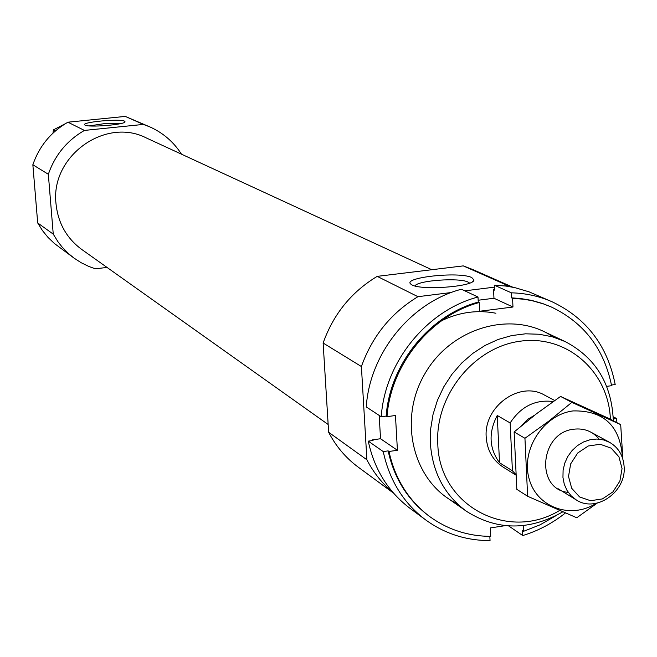<?xml version="1.0" encoding="UTF-8"?>
<svg xmlns="http://www.w3.org/2000/svg" width="657" height="657" viewBox="0 0 657 657"><rect width="100%" height="100%" fill="white"/><g stroke="black" fill="none" stroke-linecap="round" stroke-linejoin="round"><path stroke-width="0.99" d="M55.385 130.965L53.357 129.897L65.084 123.845M71.95 121.791L85.476 120.428M53.357 129.897L53.003 133.108M107.05 267.432L95.355 268.803L88.9 266.487L81.197 262.734L73.986 258.07L54.424 243.509L48.01 237.399L42.409 230.508L37.695 222.945L32.85 164.759C39.297 146.15 50.983 131.958 67.909 122.194L125.265 116.412L149.944 126.941C163.141 132.903 173.653 141.978 181.488 154.181M328.163 424.504L81.723 249.446C66.571 238.22 58.005 222.969 56.009 203.695C50.269 156.391 105.194 116.749 146.314 137.945L431.789 269.723M73.986 258.07L68.698 253.783L62.316 247.295L58.087 241.916L53.25 234.13L48.331 174.269C54.974 155.101 67.006 140.491 84.416 130.423L143.366 124.419L149.944 126.941M559.633 510.44C508.009 542.009 439.262 505.906 437.8 444.107C434.811 395.571 474.042 346.921 520.574 341.155C567.081 334.676 608.702 371.665 610.386 419.248M515.581 474.912L502.925 466.971C492.758 460.204 487.19 450.3 486.221 437.242C483.478 406.519 519.843 380.403 544.546 395.112L554.68 400.507M562.835 511.819C529.337 530.823 497.283 530.692 466.667 511.433C444.699 495.378 432.602 472.753 430.376 443.565L430.655 429.029L433.02 414.501L437.431 400.318L443.787 386.809L451.934 374.293L461.69 363.058L472.826 353.367L485.071 345.442L498.146 339.464L511.746 335.563L525.551 333.813L539.249 334.249L552.521 336.844L565.086 341.541C595.735 357.654 611.807 384.066 613.309 420.776M393.05 492.561C382.234 483.568 373.521 472.638 366.893 459.785L361.399 366.532C372.215 336.285 391.063 313.003 417.951 296.685L451.236 292.529M393.543 493.128L358.213 467.135C345.812 457.954 335.957 446.333 328.64 432.265L366.893 459.785M328.64 432.265L323.129 343.028L361.399 366.532M323.129 343.028C333.419 314.128 351.446 291.913 377.2 276.367L417.951 296.685M471.792 277.591C459.3 271.127 400.392 277.689 411.233 284.391C418.139 290.805 474.173 286.895 473.935 280.022L471.792 277.591M464.795 290.837L494.343 287.158M504.51 285.885L507.59 285.499L512.09 287.068M377.2 276.367L463.242 265.888L507.59 285.499M463.242 265.888L472.703 269.493L512.821 287.216M53.25 234.13L37.695 222.945M48.331 174.269L32.85 164.759M124.534 121.143C119.722 118.432 80.17 122.251 84.843 124.986C87.282 127.729 124.97 124.756 125.06 121.824L124.534 121.143M84.416 130.423L67.909 122.194M143.366 124.419L125.265 116.412M469.624 283.093L468.137 282.108C459.399 277.435 417.729 280.416 414.92 285.926M120.609 123.598L104.89 123.557L89.344 125.898M410.149 508.444C388.312 491.921 374.35 469.484 368.265 441.143L383.245 451.581C389.404 480.39 403.554 503.18 425.711 519.942L410.149 508.444M489.843 536.367L490.048 540.588C466.215 540.621 444.773 533.739 425.711 519.942M366.253 406.913C369.735 353.146 410.954 302.335 461.395 289.244L478 297.013C426.771 310.375 384.838 362.097 381.249 416.776L366.253 406.913M552.094 301.777C539.274 296.184 525.699 293.194 511.368 292.825L494.253 285.154L506.128 286.091L514.874 287.643L528.951 291.798L552.094 301.777C586.446 318.128 607.487 345.713 615.198 384.534L611.478 385.051M429.579 516.476L429.136 516.156C407.841 500.191 394.175 478.436 388.139 450.883L383.245 451.581M505.249 525.657L490.327 527.932L490.746 536.367C468.277 536.252 448.041 529.731 430.023 516.796C408.703 500.823 395.029 479.043 388.985 451.474L388.139 450.883M511.368 292.825L511.606 297.876L512.575 298.311L512.977 307.016L479.626 311.262L479.191 302.524C430.507 315.582 390.751 364.643 386.998 416.661L386.152 416.103C389.897 364.134 429.612 315.122 478.255 302.08L478 297.013M479.191 302.524L478.255 302.08M511.606 297.876L520.27 298.475L531.612 300.38L542.583 303.509L551.009 306.86M512.575 298.311L524.114 299.272L532.597 300.816L543.577 303.945L551.51 307.082C584.04 322.702 604.07 348.908 611.593 385.692L606.674 386.373M381.249 416.776L386.152 416.103M368.265 441.143L373.077 440.469L372.256 439.894L372.396 440.56M494.253 285.154L494.491 290.123L493.555 289.696L494.466 289.729M613.195 416.768L616.529 418.501L616.126 422.246M565.447 512.945C552.43 523.301 538.19 530.84 522.742 535.554L508.666 525.937M379.188 415.429L380.534 438.736L372.256 439.894M493.555 289.696L493.965 298.245L478.156 300.241M523.21 525.592L523.473 531.349L522.512 530.692L522.742 535.554M555.814 515.77L540.12 524.803L523.473 531.349M386.998 416.661L395.457 415.495L397.419 450.283L388.985 451.474M457.141 503.632C413.393 482.838 397.362 420.431 424.874 373.767C451.663 326.693 513.774 309.554 553.58 337.156M616.529 418.501L613.277 418.961M512.977 307.016L493.965 298.245M397.419 450.283L380.534 438.736M515.523 474.116L512.419 470.798L510.144 422.944C520.976 406.445 535.324 399.316 553.186 401.55M512.419 470.798L499.525 462.733L497.242 415.47C488.332 432.659 489.095 448.411 499.525 462.733M510.144 422.944L497.242 415.47M622.048 468.589L619.88 481.105L612.882 491.921L602.42 498.918L590.536 500.708L579.573 496.93L571.705 488.291L568.519 476.497L570.662 463.891L577.717 453.002L588.27 445.996L600.211 444.272L611.15 448.148L618.935 456.829L622.048 468.589M624.15 467.012C626.146 492.167 595.718 513.142 576.214 499.878L571.097 495.78L567.048 490.5L564.289 484.291L562.95 477.45L563.098 470.313L564.724 463.226L567.763 456.541L572.05 450.587L577.388 445.651L583.506 441.972L590.101 439.73L596.868 439.032L603.454 439.911L609.565 442.317C618.549 447.606 623.411 455.835 624.15 467.012M527.628 496.273L516.837 489.35L514.127 431.953L536.555 413.705L560.569 396.442L608.982 418.509L620.693 424.636L571.853 402.371L549.285 420.776L524.943 438.285L527.628 496.273L576.756 517.773L597.238 503.098M622.877 459.169L620.693 424.636M560.569 396.442L571.853 402.371M514.127 431.953L524.943 438.285M599.127 439.155C592.647 431.345 584.229 428.027 573.865 429.193C539.849 432.38 534.97 489.408 568.28 492.405M622.491 457.945C620.339 425.999 603.873 410.321 573.085 410.912C543.791 414.608 521.075 449.059 528.91 477.984C536.063 507.155 570.481 519.827 596.203 503.319M436.519 323.384C455.786 312.707 475.578 309.332 495.895 313.249M521.609 425.629L527.505 419.47L534.667 415.158M565.086 341.541L542.978 331.12M466.667 511.433L446.637 497.439M472.211 281.869L473.935 280.022M430.023 516.796L429.136 516.156M551.51 307.082L550.509 306.63M609.565 442.317L590.881 432.15M576.214 499.878L558.105 488.734"/></g></svg>
